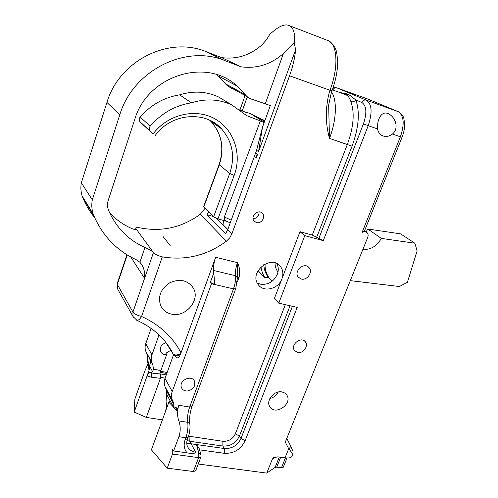<?xml version="1.0" encoding="UTF-8"?>
<svg xmlns="http://www.w3.org/2000/svg" width="498" height="498" viewBox="0 0 498 498"><rect width="100%" height="100%" fill="white"/><g stroke="black" fill="none" stroke-linecap="round" stroke-linejoin="round"><path stroke-width="0.75" d="M92.304 199.854C91.439 204.634 91.7 209.278 93.082 213.785L82.126 196.007C80.801 191.718 80.533 187.316 81.336 182.791L92.304 199.854L119.794 114.801C132.829 70.71 185.262 44.266 224.48 60.451L241.088 66.819L221.535 57.587C236.463 59.592 249.84 55.446 261.662 45.137L266.299 40.008L269.972 34.045L272.219 32.208C278.27 26.96 283.275 24.551 287.24 24.987L288.18 25.205C292.731 26.736 294.891 31.598 294.654 39.796L294.237 42.423L283.43 53.504L265.285 103.771L270.308 105.601L262.477 127.195L258.555 151.672L295.588 49.887L294.237 42.423M242.246 110.93L247.182 97.035M232.056 88.644L227.387 85.756L247.008 96.568L236.992 85.986C206.633 57.183 147.545 75.304 134.759 119.396L108.234 200.339C107.163 203.763 107.263 207.068 108.552 210.274L109.641 212.771C117.347 228.837 129.119 240.41 144.955 247.487L139.907 262.234L136.159 259.657C116.856 250.687 102.781 236.108 93.941 215.92L93.082 213.785M216.425 74.563L227.387 85.756M176.952 357.745L177.238 357.857C178.278 357.981 179.299 356.917 180.295 354.657L180.992 352.883C172.781 336.885 159.64 324.752 141.575 316.473L162.304 256.862C157.928 255.76 154.978 254.329 153.452 252.573L136.34 229.186C135.96 229.852 134.323 229.584 131.441 228.395C123.193 224.698 115.941 219.531 109.697 212.889M82.126 196.007L82.948 198.036C85.98 205.251 89.914 211.831 94.745 217.788M221.535 57.587L205.73 51.506C168.417 36.105 119.053 60.868 106.939 102.445L81.336 182.791M216.207 218.286L227.729 229.759M247.008 96.568L249.977 98.604L246.815 96.793M249.977 98.604L265.285 103.771M241.088 66.819C256.794 68.886 270.906 64.447 283.43 53.504M262.477 127.195L256.582 150.315L227.767 229.659L225.6 233.686L206.963 214.775L208.631 211.887M162.304 256.862C185.468 260.734 206.819 255.53 226.372 241.25L229.696 237.901L231.919 233.799L289.55 75.802L329.975 90.269L329.452 91.657C325.3 107.829 325.319 123.411 329.489 138.394L328.655 105.059L331.407 92.286L329.452 91.657M205.039 208.295L200.314 214.258L226.372 241.25M135.848 229.516L135.973 228.04C136.334 227.43 138.021 227.437 141.034 228.065C162.522 231.925 182.28 227.325 200.314 214.258M213.181 216.437L206.963 214.775M245.091 95.516L239.936 110.039M255.561 153.135L257.522 154.505L255.48 153.11M257.036 154.193L256.352 157.735L257.522 154.505M295.588 49.887C294.81 58.166 292.799 66.807 289.55 75.802M171.038 350.125L165.921 353.213L166.706 354.539C163.83 354.813 161.794 353.804 160.611 351.52C159.553 347.311 161.364 344.373 166.046 342.699M167.16 372.467L160.667 371.309M278.251 392.013C276.44 395.48 273.639 397.647 269.854 398.525M253.077 218.771C257.117 218.273 259.116 215.983 259.066 211.911M257.285 282.995L260.242 284.153C267.968 285.142 273.663 281.862 277.33 274.305C278.724 270.445 278.563 266.878 276.838 263.591M278.774 303.164L274.379 298.52L281.924 278.824C278.444 289.083 263.461 292.749 258.176 284.501C248.602 272.238 271.535 253.874 280.505 266.573C283.088 270.121 283.561 274.205 281.924 278.824L299.983 231.719L312.277 235.056L323.289 240.646L304.776 235.641L278.774 303.164L297.219 307.384L245.128 440.705L240.988 438.464L239.451 436.049L290.073 305.747M180.992 352.883L215.653 257.285C214.034 261.904 213.337 266.306 213.567 270.489L214.794 284.545L211.463 283.773L210.337 282.397L214.794 284.545L233.487 288.859L189.663 407.047L178.838 405.285L176.89 410.595L176.516 407.943L174.119 406.835L173.821 407.644L170.789 402.023L169.694 401.456L169.04 401.687L151.404 449.837L167.228 468.164L172.451 454.076L198.627 457.637L198.752 452.676L201.043 454.879L200.906 456.959L198.627 457.637L193.367 471.519L195.652 470.797L200.881 457.033M171.436 314.101C166.506 312.974 162.952 310.248 160.779 305.928C157.611 296.702 160.599 288.989 169.756 282.802C179.797 278.407 187.621 280.113 193.218 287.919C200.719 299.864 185.766 317.786 171.436 314.101M256.414 222.575L254.067 221.05C249.815 216.238 258.63 208.425 262.558 213.524C265.926 217.109 261.157 224.125 256.414 222.575M170.789 402.023L166.606 394.254L166.494 390.32L165.05 386.678C164.01 384.095 163.998 381.35 165.006 378.443L173.534 354.806M211.463 283.773L172.24 391.503C171.194 394.478 171.194 397.286 172.252 399.919L173.715 403.623L173.821 407.644M181.322 387.158C178.925 380.192 191.736 374.44 194.475 381.219C195.639 385.994 193.504 389.231 188.057 390.918C184.97 391.254 182.803 390.22 181.558 387.811L181.322 387.158M178.838 405.285C177.089 410.514 177.095 415.73 178.863 420.941C180.65 426.195 180.656 431.449 178.888 436.715L173.603 450.976L171.791 448.953C172.812 450.379 173.036 452.084 172.451 454.076M165.429 411.323C166.488 407.775 166.699 404.6 166.064 401.805L166.618 394.285M152.625 371.732L153.471 369.223L152.743 364.268L152.033 362.756C151.025 360.266 151 357.626 151.946 354.85L145.758 343.67C144.837 346.39 144.874 348.974 145.864 351.42L147.377 355.653L147.196 358.772L149.612 366.098L152.625 371.732L151.068 372.846L150.184 372.529C149.107 372.305 148.074 373.425 147.072 375.897L151.131 377.185L160.393 378.318L160.717 373.948L154.156 373.388M152.388 363.515L149.518 358.336C150.514 360.801 150.545 363.384 149.612 366.098L149.717 367.48C149.363 369.155 149.12 368.981 148.977 366.958L148.441 364.573M149.17 357.589L146.288 352.298M145.758 343.67L151.131 328.4M159.018 334.911L151.946 354.85M165.498 342.002L173.011 353.792C174.424 355.348 176.964 355.348 180.65 353.785M177.238 357.857L173.354 354.483C174.549 355.865 176.865 355.927 180.295 354.657M172.974 353.729L173.011 353.792C165.685 339.163 153.658 328.014 136.944 320.339L136.626 320.202M166.793 373.488L160.175 372.311L166.706 354.539M149.17 369.989L134.211 412.095L134.865 399.135L144.812 371.029L147.8 364.312C147.993 366.933 148.454 368.825 149.17 369.989L149.711 367.48M162.323 419.864L146.344 417.411L134.211 412.095M285.447 457.905L281.426 467.834L283.225 467.317L286.991 458.023M281.426 467.834L276.683 467.186L280.698 457.232M279.291 457.033L275.12 467.385L276.683 467.186M275.12 467.385L266.754 473.1L198.229 464.012M193.367 471.519L167.228 468.164M367.35 98.884L397.983 111.533C403.946 115.449 404.756 123.865 400.398 136.794L402.048 137.261L364.393 231.172L362.09 232.454C363.951 231.377 365.594 231.433 367.014 232.61C368.184 233.855 368.433 235.417 367.761 237.303L285.304 442.106L288.703 448.742L293.005 454.083L293.042 451.493L290.452 445.561M323.289 240.646L368.203 125.683L377.565 128.914C378.032 131.572 379.246 133.613 381.213 135.039C384.817 137.255 388.558 136.925 392.43 134.043L400.398 136.794L362.09 232.454M266.754 473.1L272.369 459.088L275.743 456.871M286.798 438.396L290.322 445.299C290.851 446.469 290.315 447.615 288.703 448.742L285.024 457.849L277.884 456.828L273.564 457.712L272.369 459.088M301.222 279.029L298.333 277.205C293.198 271.379 304.34 261.494 309.065 267.675C313.142 272.008 307.054 280.797 301.222 279.029M297.567 352.472L294.449 350.461C290.054 344.641 301.527 335.864 305.486 342.008C308.816 346.141 302.965 353.866 297.567 352.472M281.949 391.932C274.317 390.158 265.714 400.46 269.729 406.549C274.772 416.185 292.905 404.046 286.842 395.138L284.8 393.047L281.949 391.932M377.565 128.914C376.837 119.364 381.879 109.541 389.293 114.223C395.829 118.032 399.079 128.696 392.43 134.043M285.024 457.849C289.095 458.347 291.517 457.693 292.276 455.875L292.998 454.101M304.776 235.641L299.983 231.719M139.907 262.234L142.565 265.994C144.426 269.96 145.099 274.074 144.569 278.326L132.935 312.059L117.31 284.402L117.397 288.597L118.045 289.749M130.706 256.924L144.569 278.326L153.452 252.573C151.878 250.948 149.045 249.255 144.955 247.487M237.353 281.949L239.015 277.473L237.44 277.274M239.015 277.473C240.248 272.288 239.737 267.345 237.49 262.651L237.434 277.224M316.765 237.048L352.067 146.175C358.859 127.376 360.098 111.957 355.784 99.93C354.452 101.567 352.827 102.152 350.897 101.673C354.813 112.778 353.642 126.99 347.405 144.308L312.277 235.056M398.363 111.708L366.26 100.117C364.355 99.675 362.899 100.478 361.89 102.532L355.784 99.93L348.388 94.215L345.656 94.626C348.052 95.678 349.801 98.031 350.897 101.673M348.388 94.215L339.518 92.416M344.579 94.234L332.322 89.839L345.606 94.601L348.339 94.197M200.906 454.413L199.032 448.026L196.399 444.54L186.762 443.164M178.888 436.715L185.841 437.73L185.169 439.522C183.401 444.67 184.023 449.103 187.036 452.825L173.603 450.976M147.196 358.772L147.352 361.255M148.223 363.808L147.8 364.312M187.036 452.825C192.066 453.815 194.942 453.622 195.67 452.246L189.806 441.278L222.855 446.046L222.917 441.303L188.537 436.142M146.344 417.411L160.393 378.318M179.66 94.85C193.317 90.624 206.297 91.339 218.603 96.979L231.757 104.897C219.033 99.077 205.574 98.38 191.381 102.812L179.66 94.85C164.066 97.365 150.888 104.792 140.131 117.13C139.017 118.636 138.936 120.161 139.894 121.711L149.979 130.868C148.989 129.262 149.076 127.681 150.24 126.106C161.47 113.245 175.184 105.483 191.381 102.812M237.702 109.174L245.856 112.33L249.591 113.264L264.699 121.07M208.226 119.607C213.256 121.767 217.638 124.799 221.38 128.696C232.597 141.631 235.386 156.546 229.734 173.447L234.178 175.421C242.215 154.199 234.023 129.144 214.489 118.611C195.073 107.91 167.477 114.528 153.067 133.987L140.287 122.166M231.757 104.897L246.74 115.673L260.354 120.908L224.361 216.985C223.895 218.634 224.592 220.016 226.459 221.137L230.225 222.886M227.231 221.492L217.962 218.883L234.178 175.421M203.607 206.682L219.083 164.633L229.734 173.447L213.598 216.854L217.962 218.883M213.598 216.854L203.763 207.019L219.269 164.894C224.685 148.504 221.915 134.018 210.959 121.431L209.876 120.342M203.595 206.701L203.763 207.019M227.032 221.398L226.459 221.137M153.067 133.987L150.384 131.341M264.145 122.608L260.354 120.908M264.257 121.991L253.905 115.829M249.162 113.152L264.855 120.634M249.205 113.027L249.591 113.264M350.312 280.642L399.39 286.518L407.408 282.285L417.119 250.886L414.865 243.223L381.331 238.393L367.81 229.018L366.049 231.937M381.331 238.393C376.893 246.186 370.736 249.871 362.861 249.461M260.971 266.835L262.222 272.418L264.619 277.43L268.808 277.722M264.619 277.43L258.02 270.663M414.865 243.223L400.641 233.873L367.81 229.018M263.778 264.656C264.052 269.35 265.49 273.464 268.086 276.994L270.57 279.764M275.077 262.894C275.033 266.343 275.973 269.331 277.896 271.864L278.002 272.001M272.095 281.289L269.368 278.295C266.386 274.224 264.942 269.443 265.029 263.959M223.421 220.421L223.073 225.121M170.123 245.502L163.176 236.668M227.835 229.472L223.166 224.835M256.582 150.315L258.555 151.672M231.919 233.799L227.767 229.659M245.159 94.608L225.613 83.888M254.391 156.347L256.352 157.735M331.531 91.962C337.271 100.154 336.517 120.342 329.489 138.394L352.067 146.175M213.567 270.489L235.498 275.711C235.791 279.895 235.118 284.277 233.487 288.859L235.741 288.734L237.453 277.436L235.498 275.711C235.205 271.559 235.871 267.208 237.49 262.651L215.653 257.285M285.335 304.664L235.342 433.826C232.747 439.087 228.601 441.577 222.917 441.303M210.337 282.397L213.586 273.47M172.24 391.503L165.006 378.443M168.778 402.129L173.503 407.059M173.889 407.457L176.89 410.595M166.637 391.154L173.858 404.476M173.715 403.623L166.494 390.32M165.492 387.606L172.706 400.859M173.323 354.439L173.902 355.36M141.575 316.473C139.845 319.237 138.301 320.525 136.944 320.339L133.003 316.51L132.935 312.059C134.379 313.952 137.255 315.421 141.575 316.473M160.96 370.562L153.471 369.223M366.727 98.654L336.885 87.885C335.123 87.461 333.772 88.171 332.82 90.014M199.567 449.843L224.262 453.311C233.799 453.715 240.752 449.513 245.128 440.705M361.89 102.532C366.559 105.757 367.082 112.853 363.447 123.828L368.203 125.683C372.579 112.48 371.931 103.958 366.26 100.117L336.885 87.885M119.794 114.801L106.939 102.445M133.725 317.774L117.397 288.597L117.192 283.636M127.264 254.932L117.31 284.402L117.173 283.698L126.953 254.739M363.447 123.828L318.764 238.642M292.432 306.289L240.988 438.464C237.49 445.505 231.937 448.86 224.318 448.517L222.855 446.046C230.443 446.395 235.977 443.058 239.451 436.049L235.342 433.826M224.48 60.451L205.73 51.506M189.956 436.466L189.806 441.278L187.036 440.543M224.262 453.311L224.318 448.517L191.139 443.774M196.399 444.54L198.752 452.676M331.407 92.286L331.923 90.91L329.975 90.269C339.032 66.956 337.395 42.71 327.323 40.319L289.058 25.541M178.863 420.941L187.758 422.31C187.211 417.318 187.846 412.226 189.663 407.047L191.998 406.499L235.722 288.772M187.758 422.31L189.838 423.885C190.317 428.236 189.775 432.631 188.213 437.076L185.841 437.73C187.671 432.494 188.312 427.352 187.758 422.31M185.169 439.522L187.541 438.869L188.182 437.144M195.67 452.246C191.624 451.593 188.854 449.576 187.348 446.177C186.507 444.054 186.569 441.614 187.541 438.869M154.193 373.4L151.068 372.846C151.51 373.45 151.529 374.901 151.131 377.185M160.717 373.948L166.276 374.932M160.599 377.335L165.124 378.125M218.155 125.664L218.896 126.965M231.215 220.16L224.361 216.985M150.24 126.106L140.131 117.13M236.992 85.986L217.788 75.696M93.941 215.92L82.948 198.036M280.505 266.573L278.301 264.469M261.456 212.584L262.558 213.524M176.516 407.943L176.211 407.625M165.05 386.678L172.252 399.919M165.934 388.527L173.155 401.805M152.743 364.268L149.518 358.336M149.506 358.311L146.717 353.207M152.033 362.756L145.864 351.42M193.89 380.26L194.475 381.219M402.048 137.261C403.94 132.431 404.799 127.768 404.619 123.28C403.548 118.487 404.924 116.557 398.612 111.838M135.462 229.547L135.973 228.04M364.517 230.86L366.217 232.049M307.957 266.685L309.065 267.675M304.695 341.149L305.486 342.008M193.218 287.919L190.834 284.775M142.565 265.988L140.461 262.832M333.143 87.486L336.019 87.629M329.271 41.228C337.202 47.366 336.679 52.302 337.675 61.578C337.675 70.728 335.764 80.508 331.923 90.904M189.813 423.692C189.221 418.083 189.95 412.35 191.998 406.499M148.977 366.939L148.553 365.003M148.977 366.958L147.128 360.695M386.741 113.133L389.293 114.223M285.92 393.962L286.842 395.138M139.894 121.711L149.979 130.868M154.953 135.886C170.739 113.195 205.145 110.245 221.38 128.696L210.959 121.431C221.766 133.875 224.474 148.28 219.083 164.633M269.368 278.295L268.086 276.994"/></g></svg>
